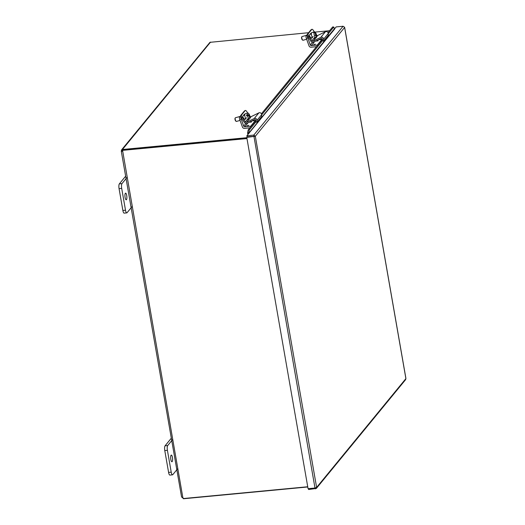 <?xml version="1.0" encoding="UTF-8"?>
<svg xmlns="http://www.w3.org/2000/svg" width="525" height="525" viewBox="0 0 525 525"><rect width="100%" height="100%" fill="white"/><g stroke="black" fill="none" stroke-linecap="round" stroke-linejoin="round"><path stroke-width="0.79" d="M246.816 137.708L122.568 149.487L122.377 150.38A1.07 0.991 39.4 0 1 122.41 151.403L121.301 151.003L121.643 149.782L122.568 149.487M307.735 486.754L183.146 498.566A1.07 0.991 39.4 0 0 182.831 497.569L181.584 497.05L121.288 151.233L122.686 151.069L182.831 497.569M122.377 150.38L246.967 138.567M122.647 150.045L246.914 138.265M183.488 498.533L181.919 497.188M183.527 498.75L307.775 486.97M308.621 32.701L209.954 42.335L121.643 149.782M122.699 150.485L121.301 151.003M314.993 32.097L329.575 30.719M210.571 42.085L122.509 149.408L122.627 150.071M122.515 150.741L122.371 151.128M328.02 32.616L332.673 26.939L333.775 27.024L334.596 29.137L246.862 135.752L253.772 135.096L343.087 26.25L344.544 27.208M333.775 27.024L328.25 33.758M322.507 40.76L261.653 114.922M255.911 121.918L249.27 130.016L248.174 129.924L247.61 132.792L248.712 132.877L249.27 130.016M248.712 132.877L248.981 133.475M247.61 132.792L247.61 133.14A1.372 1.267 -140.6 0 0 248.122 134.216M322.507 39.329L261.424 113.781M255.911 120.494L248.174 129.924M254.244 136.362L246.763 137.373L255.327 136.257L247.045 136.828L246.862 135.752M334.399 29.065L336.171 26.906L343.087 26.25M405.864 378.44L405.654 379.601L316.358 488.427L316.621 487.423L314.987 488.02L308.07 488.677L246.763 137.373M308.444 488.637L308.602 489.53L316.358 488.427M315.361 487.961L315.518 488.873M255.327 136.257L316.621 487.423L405.897 378.617L344.61 27.451L255.327 136.257L253.772 135.096L253.962 136.172M253.949 136.388L314.987 488.02M132.044 206.653L127.063 212.717A3.826 1.07 -95.4 0 1 126.787 212.887A3.826 1.07 -95.4 0 1 125.501 210.21L121.695 188.377A3.826 1.07 -95.4 0 1 121.984 183.612L126.965 177.548M125.357 193.292A3.353 0.932 -95.4 0 1 125.593 193.141A3.353 0.932 -95.4 0 1 126.84 196.389A3.353 0.932 -95.4 0 1 126.23 199.808A3.353 0.932 -95.4 0 1 125.035 197.019A3.353 0.932 -95.4 0 1 125.357 193.292M125.587 176.262L119.352 183.862A3.826 1.07 84.6 0 0 119.063 188.626L122.87 210.459A3.826 1.07 84.6 0 0 124.156 213.137L126.787 212.887M177.758 468.602L172.784 474.666A3.826 1.07 -95.4 0 1 172.508 474.836A3.826 1.07 -95.4 0 1 171.222 472.159L167.409 450.325A3.826 1.07 -95.4 0 1 167.698 445.561L172.679 439.497M171.071 455.241A3.353 0.932 -95.4 0 1 171.314 455.09A3.353 0.932 -95.4 0 1 172.561 458.338A3.353 0.932 -95.4 0 1 171.944 461.757A3.353 0.932 -95.4 0 1 170.75 458.968A3.353 0.932 -95.4 0 1 171.071 455.241M171.308 438.211L165.067 445.81A3.826 1.07 84.6 0 0 164.778 450.575L168.591 472.408A3.826 1.07 84.6 0 0 169.877 475.086L172.508 474.836M251.534 121.997L249.907 122.22L251.534 121.997M248.765 125.383L247.131 125.6L248.765 125.383M240.509 116.005L239.558 117.167A1.91 0.61 74.4 0 0 239.728 119.49L241.192 119.083A1.91 0.61 -105.6 0 1 240.883 117.187M249.861 127.87L244.506 128.376A1.929 1.785 39.4 0 1 242.425 127.037L239.728 119.49M241.192 119.083L243.712 126.131A0.965 0.893 -140.6 0 0 244.748 126.801L250.688 126.236L250.779 126.748M251.862 120.927L255.314 120.599L250.688 126.236M255.314 120.599L255.406 121.118M318.13 40.838L316.496 41.055L318.13 40.838M315.354 44.218L313.727 44.441L315.354 44.218M307.105 34.84L306.154 36.002A1.91 0.61 74.4 0 0 306.324 38.332L307.788 37.918A1.91 0.61 -105.6 0 1 307.479 36.022M316.457 46.705L311.102 47.217A1.929 1.785 39.4 0 1 309.022 45.872L306.324 38.332M307.788 37.918L310.308 44.966A0.965 0.893 -140.6 0 0 311.345 45.636L317.284 45.071L317.376 45.59M318.458 39.762L321.91 39.441L317.284 45.071M321.91 39.441L322.002 39.953M249.427 116.517L249.71 116.438A5.709 5.073 123.6 0 1 249.631 117.764A5.394 1.772 171.2 0 0 249.336 117.574A5.709 5.073 -56.4 0 0 249.421 116.248A5.696 1.87 171.2 0 0 247.577 115.789L246.684 116.032A3.13 1.004 -105.6 0 1 246.52 114.962L247.406 114.719A5.696 1.87 -8.8 0 1 249.25 115.172A5.709 5.073 -56.4 0 0 248.784 114.004A5.394 1.772 -8.8 0 1 249.073 114.194A5.709 5.073 123.6 0 1 249.546 115.369A5.696 1.87 -8.8 0 1 249.828 115.782A5.696 1.87 -8.8 0 1 249.762 116.281L249.427 116.373M247.577 115.789A3.13 1.004 -105.6 0 0 249.506 119.05A3.13 1.004 -105.6 0 0 249.887 118.479A5.723 5.723 0 0 0 250.012 116.983A5.696 1.87 171.2 0 0 249.71 116.438M249.546 115.369L247.912 115.822M249.25 115.172L247.551 115.651L246.52 114.962M247.406 114.719A3.13 1.004 -105.6 0 1 247.826 113.019A3.13 1.004 -105.6 0 1 248.213 113.111A3.13 1.004 -105.6 0 1 248.443 113.308A5.723 5.723 0 0 1 249.828 115.782M240.056 120.422L236.44 121.426A1.91 0.61 -105.6 0 1 236.211 121.373A1.91 0.61 -105.6 0 1 235.338 119.752A1.91 0.61 -105.6 0 1 235.246 117.908A1.91 0.61 -105.6 0 1 235.417 117.744L240.174 116.419M235.246 117.908L235.036 118.342A1.529 0.492 74.4 0 0 235.108 119.812A1.529 0.492 74.4 0 0 235.804 121.118L236.211 121.373M245.733 118.696A3.13 1.004 -105.6 0 1 244.801 115.598A3.13 1.004 -105.6 0 1 245.208 113.748L247.826 113.019M313.589 32.347L314.39 31.867A5.696 5.263 39.4 0 1 316.089 34.125A5.709 1.188 -19.7 0 0 316.142 33.803A5.394 4.987 39.4 0 1 316.201 33.948A5.394 4.987 39.4 0 1 316.391 34.512L315.433 34.775M315.709 34.23L316.089 34.125M316.391 34.512A5.709 1.188 160.3 0 1 316.398 34.532A5.709 1.188 160.3 0 1 316.345 34.827L315.295 35.123M316.345 34.827A5.696 5.263 39.4 0 1 316.418 37.538L316.194 37.597M314.108 32.202A3.13 1.004 -105.6 0 0 314.508 35.792A3.13 1.004 -105.6 0 0 316.103 37.885A3.13 1.004 -105.6 0 0 316.142 37.879A5.696 5.263 -140.6 0 0 316.063 35.168A5.709 1.188 160.3 0 1 315.466 35.634A5.394 4.987 -140.6 0 0 315.217 34.932A5.709 1.188 -19.7 0 0 315.814 34.46A5.696 5.263 -140.6 0 0 314.108 32.202L313.222 32.452A3.13 1.004 -105.6 0 1 313.504 32.11M315.256 38.122L316.07 37.898M315.381 35.359L316.063 35.168M314.39 31.867A3.13 1.004 -105.6 0 1 314.423 31.854A3.13 1.004 -105.6 0 1 315.039 32.15A5.723 5.723 0 0 1 316.201 33.948M316.398 34.532A5.723 5.723 0 0 1 316.483 37.314A3.13 1.004 -105.6 0 1 316.418 37.538M306.652 39.257L303.037 40.267A1.91 0.61 -105.6 0 1 302.807 40.215A1.91 0.61 -105.6 0 1 302.059 38.988A1.91 0.61 -105.6 0 1 301.842 36.743A1.91 0.61 -105.6 0 1 302.013 36.579L306.771 35.254M301.842 36.743L301.626 37.177A1.529 0.492 74.4 0 0 301.803 38.968A1.529 0.492 74.4 0 0 302.4 39.953L302.807 40.215M312.329 37.531A3.13 1.004 -105.6 0 1 311.889 36.527A3.13 1.004 -105.6 0 1 311.804 32.583L314.423 31.854M242.117 117.173A1.91 0.696 -121.3 0 1 241.52 115.034L240.607 115.592A1.91 0.696 58.7 0 0 241.205 117.731L242.117 117.173L245.3 121.905A0.965 0.893 -140.6 0 0 246.533 122.266L254.231 118.512A1.929 1.785 39.4 0 1 257.027 120.323L257.027 122.187L255.911 122.102L255.918 120.54A0.965 0.893 -140.6 0 0 254.513 119.634L246.947 123.329A1.929 1.785 39.4 0 1 244.479 122.594L241.205 117.731M244.453 110.992A1.91 0.696 58.7 0 0 244.374 111.024A1.91 0.696 58.7 0 0 244.309 111.083L245.221 110.526L241.52 115.034M244.309 111.083L240.607 115.592M257.027 122.187L261.647 116.557L261.653 114.686A1.929 1.785 -140.6 0 0 258.851 112.875L251.16 116.629A0.965 0.893 39.4 0 1 249.926 116.268L249.821 116.117M247.754 113.039L246.743 111.536A1.91 0.696 -121.3 0 0 245.287 110.467L244.374 111.024M246.56 117.679L245.234 119.3A2.034 0.735 -121.3 0 1 245.162 119.365A2.034 0.735 -121.3 0 1 243.541 118.118A2.034 0.735 -121.3 0 1 242.977 115.946L244.302 114.332A2.034 0.735 -121.3 0 1 244.374 114.266A2.034 0.735 -121.3 0 1 244.834 114.306M244.742 119.339L245.556 118.342M244.814 115.69A2.034 0.735 58.7 0 0 243.882 114.844M308.713 36.015A1.91 0.696 -121.3 0 1 308.116 33.876L307.204 34.427A1.91 0.696 58.7 0 0 307.801 36.566L308.713 36.015L311.896 40.74A0.965 0.893 -140.6 0 0 313.13 41.101L320.821 37.347A1.929 1.785 39.4 0 1 323.623 39.158L323.623 41.029L322.507 40.943L322.514 39.375A0.965 0.893 -140.6 0 0 321.11 38.469L313.543 42.164A1.929 1.785 39.4 0 1 311.076 41.436L307.801 36.566M311.049 29.827A1.91 0.696 58.7 0 0 310.971 29.859A1.91 0.696 58.7 0 0 310.905 29.918L311.817 29.367L308.116 33.876M310.905 29.918L307.204 34.427M314.344 31.874L313.34 30.378A1.91 0.696 -121.3 0 0 311.883 29.308L310.971 29.859M313.156 36.52L311.83 38.135A2.034 0.735 -121.3 0 1 311.758 38.2A2.034 0.735 -121.3 0 1 310.137 36.953A2.034 0.735 -121.3 0 1 309.573 34.788L310.898 33.167A2.034 0.735 -121.3 0 1 310.971 33.101A2.034 0.735 -121.3 0 1 311.43 33.147M311.338 38.174L312.152 37.183M311.41 34.525A2.034 0.735 58.7 0 0 310.478 33.685M323.623 41.029L328.243 35.392L328.25 33.521A1.929 1.785 -140.6 0 0 325.447 31.717L317.75 35.47A0.965 0.893 39.4 0 1 316.536 35.123M247.61 133.14L248.712 133.225L334.32 28.888M125.501 210.21L122.87 210.459M119.063 188.626L121.695 188.377M121.984 183.612L119.352 183.862M171.222 472.159L168.591 472.408M164.778 450.575L167.409 450.325M167.698 445.561L165.067 445.81M251.56 121.944L249.907 122.233M248.784 125.324L247.131 125.613M240.726 116.839L239.558 117.167M245.884 123.487L243.712 126.131M248.043 122.791L244.748 126.801M318.157 40.779L316.503 41.068M315.381 44.166L313.727 44.454M307.322 35.68L306.154 36.002M312.48 42.322L310.308 44.966M314.639 41.626L311.345 45.636M248.417 118.105L245.3 121.905M251.16 116.629L249.959 118.092M249.073 119.175L246.533 122.266M258.851 112.875L254.231 118.512M261.653 114.686L257.027 120.323M314.888 37.098L311.896 40.74M317.75 35.47L316.555 36.927M315.669 38.01L313.13 41.101M325.447 31.717L320.821 37.347M328.25 33.521L323.623 39.158M405.937 378.518L344.643 27.326M244.775 115.132L243.305 115.546M249.506 119.05L247.085 119.726M311.371 33.974L309.901 34.381M316.103 37.885L313.681 38.568"/></g></svg>
